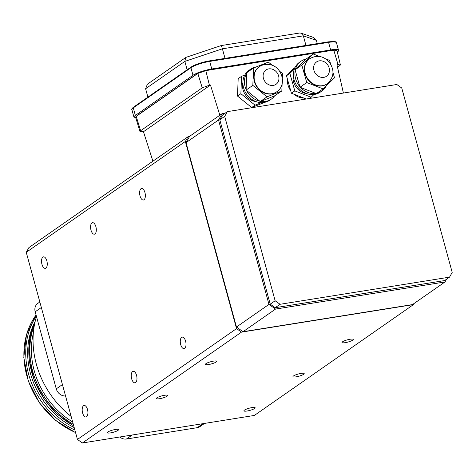 <?xml version="1.0" encoding="UTF-8"?>
<svg xmlns="http://www.w3.org/2000/svg" width="476" height="476" viewBox="0 0 476 476"><rect width="100%" height="100%" fill="white"/><g stroke="black" fill="none" stroke-linecap="round" stroke-linejoin="round"><path stroke-width="0.71" d="M131.65 378.765A5.819 2.761 -99.1 0 0 135.023 382.799A5.819 2.761 -99.1 0 0 136.552 375.344A5.819 2.761 -99.1 0 0 133.179 371.31A5.819 2.761 -99.1 0 0 131.65 378.765M82.604 412.936A5.819 2.761 -99.1 0 0 85.977 416.976A5.819 2.761 -99.1 0 0 87.507 409.521A5.819 2.761 -99.1 0 0 84.133 405.481A5.819 2.761 -99.1 0 0 82.604 412.936M41.947 264.317A5.819 2.761 -99.1 0 0 45.321 268.357A5.819 2.761 -99.1 0 0 46.85 260.902A5.819 2.761 -99.1 0 0 43.477 256.861A5.819 2.761 -99.1 0 0 41.947 264.317M90.993 230.146A5.819 2.761 -99.1 0 0 94.367 234.186A5.819 2.761 -99.1 0 0 95.896 226.725A5.819 2.761 -99.1 0 0 92.522 222.691A5.819 2.761 -99.1 0 0 90.993 230.146M180.696 344.588A5.819 2.761 -99.1 0 0 184.069 348.628A5.819 2.761 -99.1 0 0 185.598 341.173A5.819 2.761 -99.1 0 0 182.231 337.133A5.819 2.761 -99.1 0 0 180.696 344.588M140.039 195.975A5.819 2.761 -99.1 0 0 143.413 200.009A5.819 2.761 -99.1 0 0 144.942 192.554A5.819 2.761 -99.1 0 0 141.568 188.514A5.819 2.761 -99.1 0 0 140.039 195.975M115.406 429.471A5.819 1.142 164.7 0 0 107.344 432.714A5.819 1.142 164.7 0 0 110.503 432.886A5.819 1.142 164.7 0 0 118.572 429.644A5.819 1.142 164.7 0 0 115.406 429.471M164.452 395.294A5.819 1.142 164.7 0 0 156.39 398.543A5.819 1.142 164.7 0 0 159.549 398.715A5.819 1.142 164.7 0 0 167.617 395.467A5.819 1.142 164.7 0 0 164.452 395.294M301.046 373.422A5.819 1.142 164.7 0 0 292.978 376.665A5.819 1.142 164.7 0 0 296.137 376.837A5.819 1.142 164.7 0 0 304.206 373.595A5.819 1.142 164.7 0 0 301.046 373.422M252 407.593A5.819 1.142 164.7 0 0 243.932 410.842A5.819 1.142 164.7 0 0 247.092 411.014A5.819 1.142 164.7 0 0 255.16 407.765A5.819 1.142 164.7 0 0 252 407.593M213.504 361.123A5.819 1.142 164.7 0 0 205.436 364.366A5.819 1.142 164.7 0 0 208.595 364.539A5.819 1.142 164.7 0 0 216.663 361.296A5.819 1.142 164.7 0 0 213.504 361.123M350.092 339.251A5.819 1.142 164.7 0 0 342.024 342.494A5.819 1.142 164.7 0 0 345.183 342.666A5.819 1.142 164.7 0 0 353.252 339.424A5.819 1.142 164.7 0 0 350.092 339.251M189.484 136.493L188.014 136.731L185.348 141.467L26.251 252.316L77.451 439.461L82.372 442.983L254.374 415.435L413.471 304.592L414.102 303.474M188.014 136.731L28.917 247.579L26.251 252.316M185.348 141.467L236.548 328.613L77.451 439.461M236.548 328.613L241.469 332.135L82.372 442.983M241.469 332.135L413.471 304.592M236.477 327.024L268.97 304.384L275.533 309.079L445.006 281.941L412.513 304.58L243.04 331.718L236.477 327.024L186.033 142.627L189.585 136.314L222.078 113.675L225.13 113.187M268.97 304.384L218.526 119.988L186.033 142.627M275.533 309.079L243.04 331.718M222.078 113.675L218.526 119.988M445.006 281.941L446.524 279.245M280.061 304.289L275.158 307.704L444.632 280.566L449.534 277.145L452.2 272.409L401.756 88.012L396.829 84.496L227.361 111.634L224.696 116.37L275.14 300.767L280.061 304.289L449.534 277.145M275.158 307.704L270.237 304.182L275.14 300.767M224.696 116.37L219.787 119.785L270.237 304.182M219.787 119.785L222.453 115.049L227.361 111.634M36.485 316.534A87.304 74.91 55.1 0 0 36.337 364.164A87.304 74.91 55.1 0 0 71.156 416.458M204.531 423.42L199.985 426.585A8.729 7.491 -124.9 0 1 197.254 427.68L126.432 439.021A8.729 7.491 -124.9 0 1 119.797 436.992M65.551 395.961A8.729 7.491 -124.9 0 1 56.269 388.85L35.188 311.792A8.729 7.491 -124.9 0 1 37.788 303.414L39.841 301.98M135.357 115.43L192.988 75.279L190.918 67.711L133.286 107.862L135.357 115.43A14.548 2.862 164.7 0 0 133.97 117.245A14.548 2.862 164.7 0 0 135.862 118.078M211.766 68.978L330.647 49.944L328.577 42.376L209.696 61.41L211.766 68.978A14.548 2.862 164.7 0 0 192.988 75.279M197.052 73.976A11.638 2.285 164.7 0 0 195.517 74.875L137.885 115.025A11.638 2.285 164.7 0 0 136.987 115.823M333.533 50.432A11.638 2.285 164.7 0 0 329.422 50.795L210.541 69.835A11.638 2.285 164.7 0 0 205.864 70.823M337.329 52.074A14.548 2.862 164.7 0 0 338.555 50.373A14.548 2.862 164.7 0 0 330.647 49.944M305.961 45.422L303.343 35.849L301.016 33.142L313.577 37.467L316.373 40.341L317.272 43.613M187.139 69.793L184.843 61.404L145.608 88.744L147.899 97.134M316.373 40.341L303.343 35.849L222.399 48.814L225.017 58.387M301.016 33.142L299.594 33.017L221.084 45.589L186.152 57.304L185.67 57.542L184.843 61.404L222.399 48.814C221.703 46.386 221.239 45.357 221.001 45.714M145.608 88.744L147.376 84.228L185.67 57.542M294.108 68.36L292.865 69.121L289.206 73.131M287.403 78.974L290.747 90.827M293.71 94.111L304.42 98.282M292.496 69.829A16.368 14.048 55.1 0 0 291.437 70.287M140.004 131.56L135.589 117.185L136.207 116.364L140.628 130.739L140.004 131.56L143.46 131.727L152.909 161.191M197.826 73.435L205.834 70.674L209.41 85.216L202.24 87.81L197.826 73.435L136.207 116.364M206.584 70.555L205.834 70.674M209.41 85.216L210.469 85.043L143.46 131.727M202.24 87.81L140.628 130.739M210.469 85.043L219.852 115.228M343.392 93.052L336.966 64.79L338.025 64.617L333.801 50.182L333.057 50.301M333.801 50.182L336.937 50.444L340.429 64.968L337.549 67.348M340.429 64.968L338.025 64.617M316.129 74.351A8.729 7.491 55.1 0 0 326.506 76.273A8.729 7.491 55.1 0 0 326.905 63.867A8.729 7.491 55.1 0 0 316.528 61.945A8.729 7.491 55.1 0 0 316.129 74.351M309.578 58.81A15.28 13.108 55.1 0 0 309.43 58.911A15.28 13.108 55.1 0 0 308.728 80.623A15.28 13.108 55.1 0 0 326.893 83.984A15.28 13.108 55.1 0 0 327.048 83.877M319.616 56.477L313.232 53.996L306.116 59.054A18.189 15.607 55.1 0 0 301.022 61.226L299.487 62.291A18.189 15.607 55.1 0 0 298.654 88.131A18.189 15.607 55.1 0 0 320.283 92.136L321.812 91.071A18.189 15.607 55.1 0 0 326.322 85.763M301.022 61.226A18.189 15.607 55.1 0 0 295.453 69.425L295.239 70.353A18.189 15.607 55.1 0 0 299.85 86.674L300.011 87.239L316.344 93.599L323.091 88.905L334.497 77.808L332.998 72.501M293.389 74.571A14.548 12.483 55.1 0 0 297.226 88.512A14.548 12.483 55.1 0 0 306.651 93.605M292.895 69.544L292.764 69.639A16.005 13.733 55.1 0 0 289.914 72.441M287.462 79.189A16.005 13.733 55.1 0 0 290.717 90.726M316.927 93.195A18.189 15.607 55.1 0 0 321.812 91.071M300.54 87.447A18.189 15.607 55.1 0 0 315.814 93.397M295.239 70.353L299.85 86.674M299.327 97.277A11.638 9.99 -124.9 0 1 298.988 97.3M293.888 94.183A16.005 13.733 55.1 0 0 303.872 98.068M295.06 67.437L286.498 75.767L291.425 93.225L306.264 98.996M294.37 69.044L289.866 73.417L286.498 75.767M289.866 73.417L294.799 90.874L291.425 93.225M294.799 90.874L311.137 97.235L309.299 98.514M311.137 97.235L313.94 94.504M306.116 59.054L295.453 69.425M330.576 63.921L329.57 60.357L325.638 58.822M313.232 53.996L301.826 65.087L295.078 69.788M301.826 65.087L306.752 82.544L300.011 87.239M306.752 82.544L323.091 88.905M270.713 85.347A8.729 7.491 55.1 0 0 276.02 84.306A8.729 7.491 55.1 0 0 278.543 75.666A8.729 7.491 55.1 0 0 271.344 68.937A8.729 7.491 55.1 0 0 266.036 69.978A8.729 7.491 55.1 0 0 263.514 78.617A8.729 7.491 55.1 0 0 270.713 85.347M259.093 66.836A15.28 13.108 55.1 0 0 258.938 66.943A15.28 13.108 55.1 0 0 254.523 82.062A15.28 13.108 55.1 0 0 267.119 93.837A15.28 13.108 55.1 0 0 276.407 92.017A15.28 13.108 55.1 0 0 276.556 91.91M255.999 67.015A18.189 15.607 55.1 0 0 250.531 69.258L249.002 70.323A18.189 15.607 55.1 0 0 243.742 88.322A18.189 15.607 55.1 0 0 258.736 102.34A18.189 15.607 55.1 0 0 269.791 100.168L271.326 99.103A18.189 15.607 55.1 0 0 274.61 95.843L281.84 90.952L282.119 83.758M272.45 65.432L268.345 62.106L253.506 68.008L246.758 72.703L246.741 73.268A18.189 15.607 55.1 0 0 246.11 89.512L246.55 90.452A18.189 15.607 55.1 0 0 259.795 101.174L260.259 101.549L274.61 95.843M250.531 69.258A18.189 15.607 55.1 0 0 247.46 72.215M242.903 82.598A14.548 12.483 55.1 0 0 255.19 101.483A14.548 12.483 55.1 0 0 256.165 101.638M260.741 101.358A18.189 15.607 55.1 0 0 271.326 99.103M246.55 90.452L259.795 101.174M244.795 75.047L241.552 76.333L238.178 78.683L237.506 96.057L251.673 107.528L264.775 102.322M241.552 76.333L240.88 93.707L237.506 96.057M240.88 93.707L255.047 105.178L251.673 107.528M255.047 105.178L261.461 102.632M246.741 73.268L246.11 89.512M253.506 68.008L252.833 85.377L246.092 90.077M252.833 85.377L267 96.848L260.259 101.549M267 96.848L281.84 90.952M282.339 78.058L282.512 73.584L279.626 71.245M56.269 388.85L62.433 384.56M41.352 307.502L35.188 311.792M197.254 427.68L203.026 423.664M132.197 435.005L126.432 439.021M75.553 432.517A77.118 66.17 -124.9 0 1 39.544 402.684A77.118 66.17 -124.9 0 1 36.063 314.993M74.887 430.09A77.118 66.17 -124.9 0 1 41.388 401.399A77.118 66.17 -124.9 0 1 36.337 315.987M74.197 427.579A75.66 64.92 -124.9 0 1 43.03 400.257A75.66 64.92 -124.9 0 1 34.855 321.966M73.286 424.235A77.118 66.17 -124.9 0 1 45.488 398.543A77.118 66.17 -124.9 0 1 34.468 324.739M73.709 425.782A77.118 66.17 -124.9 0 1 44.458 399.263A77.118 66.17 -124.9 0 1 35.17 321.407M72.673 422.004A76.041 65.248 -124.9 0 1 46.844 397.597A76.041 65.248 -124.9 0 1 33.314 333.361M133.97 117.245L131.9 109.676A14.548 2.862 164.7 0 1 133.286 107.862A0.726 0.625 -124.9 0 1 133.506 107.165L191.132 67.009C195.511 64.355 201.556 62.32 209.273 60.904A0.726 0.345 -99.1 0 1 209.696 61.41A14.548 2.862 164.7 0 0 190.918 67.711A0.726 0.625 -124.9 0 1 191.358 66.92A13.822 2.719 -15.3 0 1 209.202 60.94A0.726 0.345 -99.1 0 1 209.273 60.904L328.154 41.87A0.726 0.345 -99.1 0 0 328.083 41.9L209.351 60.91M336.484 42.804A14.548 2.862 164.7 0 0 328.577 42.376A0.726 0.345 -99.1 0 0 328.154 41.87C334.646 41.323 337.425 41.638 336.484 42.804L338.555 50.373M173.526 90.196L173.841 90.142M177.131 87.852L176.816 87.905M309.037 80.408A15.28 13.108 -124.9 0 1 309.733 58.703C316.629 54.823 322.996 55.781 328.833 61.582C334.836 69.764 334.295 77.154 327.202 83.77A15.28 13.108 -124.9 0 1 309.037 80.408M267.423 93.629A15.28 13.108 -124.9 0 1 254.833 81.848A15.28 13.108 -124.9 0 1 259.247 66.729C262.395 64.623 265.864 63.909 269.642 64.599C282.048 66.343 287.379 84.948 276.711 91.803A15.28 13.108 -124.9 0 1 267.423 93.629M36.057 314.969L26.489 334.682L23.8 357.446L28.251 380.949L39.371 402.803L55.621 420.457L75.601 432.696M35.224 321.187L29.518 339.816L29.185 360.106L34.242 380.485L44.286 399.382L57.614 414.513L73.768 425.996M131.9 109.676C131.424 109.313 131.959 108.474 133.506 107.165M309.733 58.703L309.43 58.911M327.202 83.77L326.893 83.984M259.247 66.729L258.938 66.943M276.711 91.803L276.407 92.017"/></g></svg>
